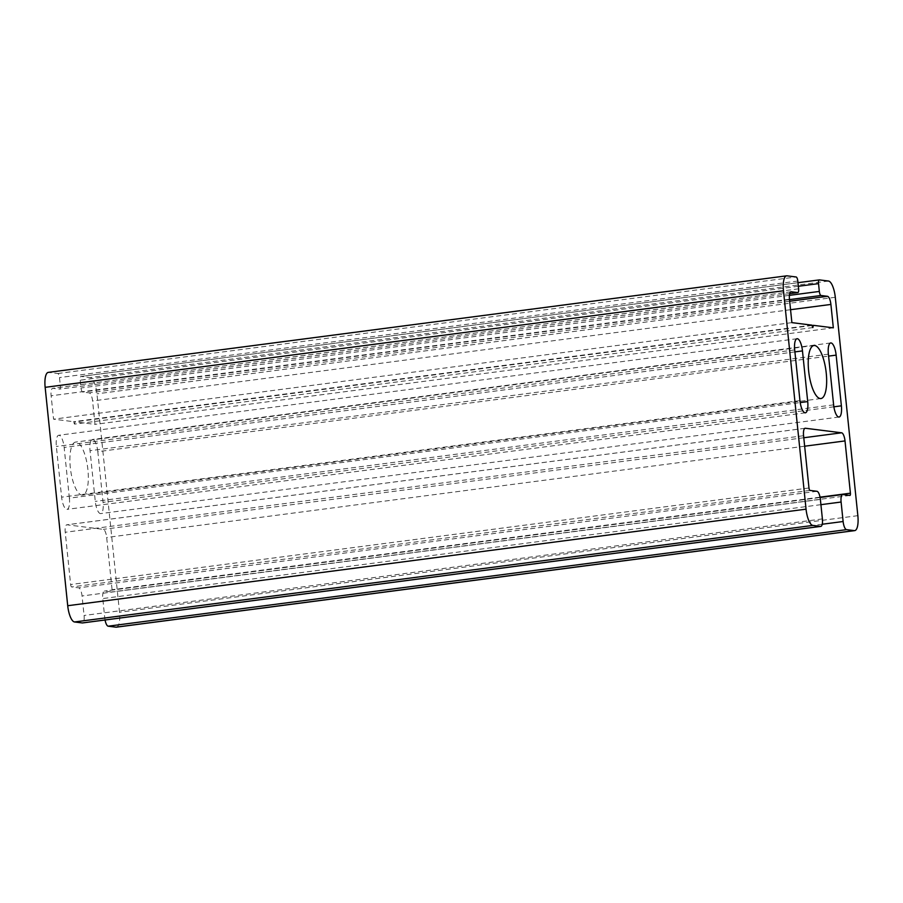 <?xml version="1.0" encoding="UTF-8"?>
<svg xmlns="http://www.w3.org/2000/svg" width="903" height="903" viewBox="0 0 903 903"><rect width="100%" height="100%" fill="white"/><g stroke="black" fill="none" stroke-linecap="round" stroke-linejoin="round"><path stroke-width="0.68" stroke-dasharray="4.51 3.39" d="M97.817 451.681A11.795 3.804 82.5 0 0 92.399 439.49A11.795 3.804 82.5 0 0 90.04 450.699L95.289 501.402A11.795 3.804 82.5 0 0 100.696 513.593A11.795 3.804 82.5 0 0 103.055 502.373L97.817 451.681L828.582 356.121M87.918 469.684A26.74 8.624 82.5 0 0 75.638 442.064A26.74 8.624 82.5 0 0 70.569 469.695A26.74 8.624 82.5 0 0 82.579 495.092A26.74 8.624 82.5 0 0 87.918 469.684M69.384 498.151L64.147 447.448A11.795 3.804 82.5 0 0 58.729 435.269A11.795 3.804 82.5 0 0 56.37 446.477L61.618 497.169A11.795 3.804 82.5 0 0 67.025 509.36A11.795 3.804 82.5 0 0 69.384 498.151L800.205 402.58M787.055 275.833L48.717 372.386L57.781 373.515A3.928 1.264 -97.5 0 1 59.485 377.578L60.287 385.378A3.928 1.264 -97.5 0 1 59.496 389.114A3.928 1.264 -97.5 0 1 59.395 389.114L52.916 388.301A7.867 2.54 82.5 0 0 52.701 388.301A7.867 2.54 82.5 0 0 51.132 395.785L53.559 419.173L73.493 421.678L74.52 424.117L75.051 421.882L94.996 424.376L92.58 400.977A7.867 2.54 82.5 0 0 89.183 392.861L82.704 392.049A3.928 1.264 -97.5 0 1 81.01 387.985L80.198 380.186A3.928 1.264 -97.5 0 1 80.988 376.449A3.928 1.264 -97.5 0 1 81.089 376.449L797.981 282.695L80.988 376.449M791.886 322.631L53.559 419.173M811.831 325.136L73.493 421.678M812.847 327.575L74.52 424.117M811.989 325.509L75.051 421.882M833.322 327.834L94.996 424.376M105.064 619.989A7.867 2.54 -97.5 0 1 104.782 618.07L102.773 598.565A7.867 2.54 -97.5 0 1 104.342 591.093A7.867 2.54 -97.5 0 1 104.556 591.093L111.543 591.973A2.359 0.756 82.5 0 0 111.611 591.973A2.359 0.756 82.5 0 0 112.085 589.727L106.678 537.477A7.867 2.54 82.5 0 0 103.281 529.35L67.025 524.801A7.867 2.54 82.5 0 0 66.811 524.801A7.867 2.54 82.5 0 0 65.242 532.273L70.637 584.534A2.359 0.756 82.5 0 0 71.664 586.961L78.651 587.842A7.867 2.54 -97.5 0 1 82.049 595.969L84.069 615.462A7.867 2.54 -97.5 0 1 82.704 622.889M116.374 627.167A15.735 5.068 82.5 0 0 119.523 612.223L96.948 393.832A15.735 5.068 82.5 0 0 90.153 377.578L81.089 376.449M828.378 354.157L90.04 450.699M833.616 404.849L95.289 501.402M833.875 406.813L103.055 502.373M794.911 351.888L64.147 447.448M799.945 400.627L61.618 497.169M794.708 349.924L56.37 446.477M798.354 286.274L80.198 380.186M57.781 373.515L796.119 276.973M797.812 281.036L59.485 377.578M798.613 288.836L60.287 385.378M789.707 293.622L59.395 389.114M790.836 291.816L52.916 388.301M789.47 299.232L51.132 395.785M790.554 309.706L92.58 400.977M789.673 301.252L89.183 392.861M789.504 299.615L82.704 392.049M789.414 295.349L81.01 387.985M803.568 435.72L65.242 532.273M804.934 428.304L67.025 524.801M803.783 437.752L103.281 529.35M804.652 446.206L106.678 537.477M820.037 497.158L112.085 589.727M849.881 495.42L111.543 591.973M842.883 494.551L104.556 591.093M820.917 504.664L102.773 598.565M822.227 524.248L104.782 618.07M822.396 518.92L84.069 615.462M820.375 499.415L82.049 595.969M816.989 491.3L78.651 587.842M809.991 490.419L71.664 586.961M808.975 487.981L70.637 584.534M828.491 281.036L90.153 377.578M857.85 515.669L119.523 612.223M835.286 297.279L96.948 393.832M830.737 342.937L92.399 439.49M839.034 417.039L100.696 513.593M813.975 345.51L75.638 442.064M820.906 398.55L82.579 495.092M805.363 412.806L67.025 509.36M797.067 338.715L58.729 435.269M789.696 293.633L59.496 389.114M791.039 291.759L52.701 388.301M805.137 428.248L66.811 524.801M849.937 495.42L111.611 591.973M820.105 497.497L104.342 591.093"/><path stroke-width="1.35" d="M828.378 354.157A11.795 3.804 -97.5 0 1 830.737 342.937A11.795 3.804 -97.5 0 1 836.144 355.127L841.382 405.831A11.795 3.804 -97.5 0 1 839.034 417.039A11.795 3.804 -97.5 0 1 833.616 404.849L828.378 354.157M826.245 373.131A26.74 8.624 -97.5 0 1 820.906 398.55A26.74 8.624 -97.5 0 1 808.896 373.142A26.74 8.624 -97.5 0 1 813.975 345.51A26.74 8.624 -97.5 0 1 826.245 373.131M802.474 350.906L807.711 401.598A11.795 3.804 -97.5 0 1 805.363 412.806A11.795 3.804 -97.5 0 1 799.945 400.627L794.708 349.924A11.795 3.804 -97.5 0 1 797.067 338.715A11.795 3.804 -97.5 0 1 802.474 350.906L794.911 351.888M819.427 279.896A3.928 1.264 82.5 0 0 819.314 279.896A3.928 1.264 82.5 0 0 818.536 283.632L819.337 291.432A3.928 1.264 82.5 0 0 821.041 295.495L827.509 296.308A7.867 2.54 -97.5 0 1 830.907 304.435L833.322 327.834L813.377 325.328L812.847 327.575L811.831 325.136L791.886 322.631L789.47 299.232A7.867 2.54 -97.5 0 1 791.039 291.759A7.867 2.54 -97.5 0 1 791.254 291.759L797.721 292.572A3.928 1.264 82.5 0 0 797.834 292.572A3.928 1.264 82.5 0 0 798.613 288.836L797.812 281.036A3.928 1.264 82.5 0 0 796.119 276.973L787.055 275.833A15.735 5.068 82.5 0 0 786.626 275.833A15.735 5.068 82.5 0 0 783.477 290.777L806.052 509.168A15.735 5.068 82.5 0 0 812.847 525.422L820.613 526.393A7.867 2.54 82.5 0 0 820.827 526.393A7.867 2.54 82.5 0 0 822.396 518.92L820.375 499.415A7.867 2.54 82.5 0 0 816.989 491.3L809.991 490.419A2.359 0.756 -97.5 0 1 808.975 487.981L803.568 435.72A7.867 2.54 -97.5 0 1 805.137 428.248A7.867 2.54 -97.5 0 1 805.352 428.248L841.619 432.797A7.867 2.54 -97.5 0 1 845.016 440.924L850.412 493.185A2.359 0.756 -97.5 0 1 849.937 495.42A2.359 0.756 -97.5 0 1 849.881 495.42L842.883 494.551A7.867 2.54 82.5 0 0 842.668 494.551A7.867 2.54 82.5 0 0 841.099 502.023L843.12 521.516A7.867 2.54 82.5 0 0 846.517 529.643L854.283 530.614A15.735 5.068 82.5 0 0 854.712 530.614A15.735 5.068 82.5 0 0 857.85 515.669L835.286 297.279A15.735 5.068 82.5 0 0 828.491 281.036L819.427 279.896M813.377 325.328L811.989 325.509M854.283 530.614L115.945 627.167L108.179 626.197A7.867 2.54 -97.5 0 1 105.064 619.989M82.704 622.889A7.867 2.54 -97.5 0 1 82.489 622.946A7.867 2.54 -97.5 0 1 82.286 622.946L820.613 526.393M786.626 275.833L48.288 372.386A15.735 5.068 82.5 0 0 45.15 387.331L67.714 605.721A15.735 5.068 82.5 0 0 74.509 621.964L82.286 622.946M115.945 627.167A15.735 5.068 82.5 0 0 116.374 627.167L854.712 530.614M836.144 355.127L828.582 356.121M841.382 405.831L833.875 406.813M807.711 401.598L800.205 402.58M818.536 283.632L798.354 286.274M819.314 279.896L797.981 282.684L819.213 279.919M797.721 292.572L789.707 293.622M830.907 304.435L790.554 309.706M827.509 296.308L789.673 301.252M821.041 295.495L789.504 299.615M819.337 291.432L789.414 295.349M841.619 432.797L803.783 437.752M845.016 440.924L804.652 446.206M850.412 493.185L820.037 497.158M841.099 502.023L820.917 504.664M843.12 521.516L822.227 524.248M108.179 626.197L846.517 529.643M812.847 525.422L74.509 621.964M783.477 290.777L45.15 387.331M806.052 509.168L67.714 605.721M797.834 292.572L789.696 293.633M842.668 494.551L820.105 497.497M820.827 526.393L82.489 622.946"/></g></svg>
